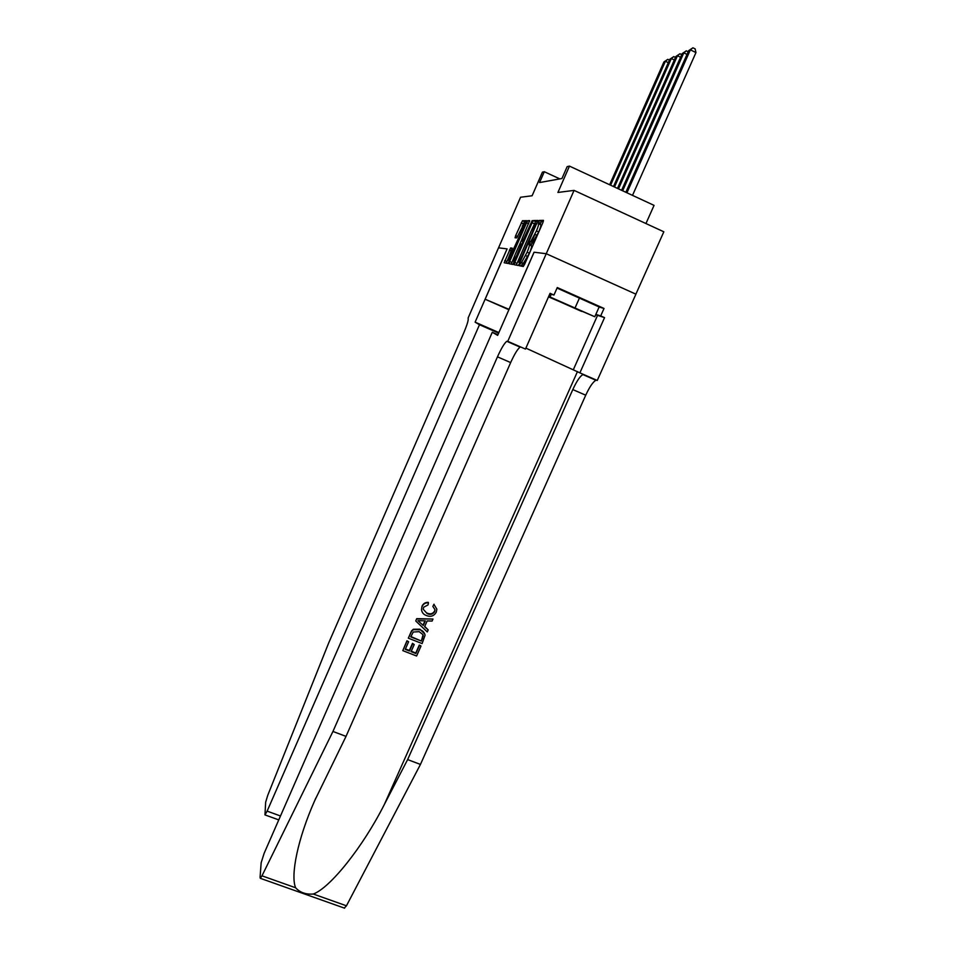 <?xml version="1.0" encoding="UTF-8"?>
<svg xmlns="http://www.w3.org/2000/svg" width="956" height="956" viewBox="0 0 956 956"><rect width="100%" height="100%" fill="white"/><g stroke="black" fill="none" stroke-linecap="round" stroke-linejoin="round"><path stroke-width="1.43" d="M519.861 264.107L519.419 265.732L523.267 266.485L524.641 264.25L542.853 222.676L543.462 220.37L539.244 220.442L538.383 223.62C538.945 224.062 538.3 226.5 536.436 230.934L530.735 241.521L529.05 243.099L529.134 244.76C529.66 245.262 529.003 247.735 527.138 252.169L521.522 262.601L519.861 264.107M529.23 244.808L531.381 245.776C531.918 246.29 531.261 248.751 529.397 253.185L521.701 266.174M543.331 221.445L541.443 221.481L540.056 224.385M538.515 223.68L540.642 224.648C541.204 225.09 540.558 227.528 538.694 231.961L530.819 245.525M510.624 247.963L504.171 262.745L507.911 263.45L509.106 261.394L526.541 220.657L522.466 220.74L515.666 235.654L515.069 237.781L516.766 237.865L524.031 223.716C524.665 223.68 524.187 225.58 522.585 229.404L508.341 260.259C507.708 260.259 508.198 258.335 509.811 254.487L512.237 248.154L510.624 247.963L512.225 248.68M508.998 309.35L534.045 252.217L546.235 253.722L534.105 252.217L497.646 335.389L492.292 332.258L264.155 853.278L261.155 862.754L260.056 877.536L260.343 878.325L261.98 875.827L332.951 731.46L497.467 356.839C501.338 348.271 504.445 343.085 506.788 341.304L507.755 341.328L574.066 190.387L557.922 192.455L569.465 166.105L567.171 166.619L561.961 178.509L539.566 182.56L544.299 171.721L542.422 172.152L532.11 195.765L520.554 197.247L498.53 247.831L507.11 248.895L485.146 299.24L509.046 309.374M514.794 262.434L514.173 264.704L518.248 265.505L519.574 263.318L537.953 220.466L533.484 220.537L532.145 222.76L514.794 262.434L516.981 263.426L516.371 265.135M512.918 264.454L509.046 263.701L509.668 261.49L526.565 222.796L527.808 220.657L529.66 220.609L522.107 238.677L521.51 240.888L522.729 240.96L532.169 220.573L512.918 264.454M574.066 190.387L663.834 231.794L635.883 294.149M508.891 309.72L485.146 299.24M508.903 309.708L497.598 304.665L508.986 309.505M645.945 223.549L654.059 205.373L569.465 166.105M559.81 178.892L544.299 171.721M537.822 221.505L535.623 221.553L531.62 229.978M520.375 255.682L516.981 263.426M539.435 224.098L539.961 222.808M530.174 245.226L530.771 243.876M531.572 242.059L534.93 234.363L537.2 235.391M520.924 266.031L521.57 264.872M519.228 262.291L536.149 223.632L531.249 230.79L520.721 254.882C518.893 259.196 518.224 261.645 518.714 262.195L519.897 262.589M531.775 240.338L531.118 241.844M530.317 243.672L529.72 245.023M514.017 257.379L511.197 264.119M519.526 244.76L521.606 240.004M514.926 255.144C513.276 259.088 512.786 261.06 513.444 261.048L516.73 255.407L521.331 244.043L520.112 243.947L518.881 246.074L514.926 255.144M526.409 221.649L524.545 221.696L522.203 226.405M508.64 257.451L506.274 263.151M632.514 195.371L695.956 52.568L690.363 49.843L688.702 50.608L625.857 192.276M626.945 192.789L690.363 49.843L692.921 47.8L695.143 48.887L695.956 52.568M688.702 50.608L692.921 47.8M581.618 311.417L555.066 299.587L581.618 311.417M557.049 288.079L599.161 306.96L594.799 316.747L548.505 296.85M548.696 296.408L594.799 316.747M551.265 294.269L550.13 296.838M579.587 297.722L575.177 307.641M420.963 646.172L416.601 656.019L402.811 650.63L407.017 641.106L408.618 641.739L405.248 649.351L409.491 651.012L412.634 643.914L414.223 644.547L411.08 651.634L415.848 653.498L419.373 645.551L420.879 645.838L419.266 645.121L415.74 653.056L411.283 651.179M414.223 644.547L412.49 643.34L409.359 650.427L405.404 648.993M408.618 641.739L406.945 640.783L402.811 650.63M424.858 634.103L419.899 629.191L413.374 629.251L411.534 630.9L408.32 638.166L411.618 631.223L413.482 629.645L420.054 629.753C422.863 630.709 424.524 632.549 425.062 635.286L422.11 643.579L408.32 638.166M433.988 604.204L432.853 606.439L433.988 604.204M434.622 611.613L435.004 609.701L434.49 611.231C432.686 613.919 430.188 614.529 427.009 613.047L427.165 613.597C430.32 615.031 432.805 614.373 434.622 611.613L434.49 611.231M422.122 606.486C423.377 603.834 425.492 602.615 428.455 602.842L428.3 602.364C425.396 602.232 423.317 603.511 422.026 606.2L421.5 609.605L422.026 606.2M332.951 731.46L346.024 736.383L314.691 800.662C297.722 838.842 290.385 875.302 295.607 887.765C299.945 892.522 305.836 894.613 313.269 894.027C329.963 888.076 362.874 847.052 384.372 804.426L407.626 759.59L572.799 389.582C576.707 381.121 580.077 376.126 582.885 374.573L583.566 374.477M432.996 619.034L416.732 618.64L415.776 620.791L416.816 618.95L432.996 619.034L432.1 621.065L427.177 620.922L424.619 626.694L428.18 629.908L427.284 631.928L415.86 621.101M428.18 629.908L424.739 626.419M546.258 253.722L635.919 294.173L597.249 380.464L579.886 372.864L604.551 317.619L595.684 314.751M407.626 759.59L420.449 764.43L585.729 395.198C589.649 386.762 593.055 381.791 595.947 380.285L596.652 380.201M520.685 346.98L520.124 347.136C517.686 348.868 514.531 354.019 510.659 362.575L346.024 736.383M313.269 894.027L346.454 905.798L420.449 764.43M507.755 341.328L525.465 349.071L550.07 293.313L553.966 295.046L549.82 293.862M599.113 307.055L604.025 308.453L557.276 287.553L553.966 295.046M604.025 308.453L600.703 315.898L604.551 317.619M492.292 332.258L497.933 334.72M525.884 348.115L579.886 372.864M346.454 905.798L344.291 908.081M595.851 314.381L600.703 315.898M435.004 609.701L432.853 606.439M428.455 602.842L428.025 604.921L423.675 607.215L423.233 609.247L427.165 613.597M434.155 604.706L436.868 609.175L436.295 612.067C434.072 616.07 430.75 617.218 426.328 615.509C423.472 614.469 421.859 612.497 421.5 609.605M420.078 622.595L423.281 625.487L425.324 620.862L417.927 620.659L423.281 625.487M424.93 620.85L423.126 624.937M421.369 641.058L423.042 634.7L419.182 631.653L413.243 632.024L410.757 636.887L421.369 641.058L410.913 636.553M422.6 638.273L421.249 640.628M423.257 635.704L422.48 637.843M498.638 333.118L479.482 324.729L267.13 811.13L280.478 815.982M278.77 819.901L264.967 814.906L265.649 802.227L267.74 795.344L328.685 642.958L463.648 333.13C467.269 324.526 468.751 319.495 468.105 318.049L498.518 247.831L507.062 248.883L475.108 322.16L479.482 324.729M498.877 332.569L475.108 322.16M264.967 814.906L267.13 811.13M622.655 190.794L683.803 52.855L682.19 53.584L621.603 190.304M687.017 54.42L683.803 52.855L686.312 50.835L688.201 51.755M682.19 53.584L686.312 50.835M618.496 188.858L677.457 55.747L675.904 56.464L617.48 188.392M680.564 57.264L677.457 55.747L679.931 53.763L681.724 54.635M675.904 56.464L679.931 53.763M614.481 186.994L671.315 58.555L669.821 59.248L613.501 186.54M674.327 60.013L671.315 58.555L673.765 56.595L675.474 57.432M669.821 59.248L673.765 56.595M610.585 185.189L665.388 61.268L663.93 61.937L609.641 184.747M668.292 62.678L665.388 61.268L667.802 59.344L669.427 60.132M663.93 61.937L667.802 59.344M523.541 263.665L521.295 262.661M527.903 256.602L525.645 255.587M529.397 253.185L527.138 252.169M532.253 242.561L530.006 241.545L532.205 242.573M532.779 242.597L530.52 241.581M538.694 231.961L536.436 230.934M541.49 221.469L539.244 220.442M523.052 263.581L520.805 262.565M534.332 223.752L532.145 222.76M535.683 221.541L533.484 220.537M536.818 223.931L536.173 223.644M519.849 262.709L518.714 262.195M511.795 262.446L509.668 261.49M528.644 223.74L526.565 222.796M529.576 221.422L527.855 220.633L529.564 221.457M523.243 241.665L521.51 240.888M523.398 241.306L522.669 240.972M522.06 244.366L521.367 244.055M517.614 236.538L515.666 235.654M523.338 223.788L521.259 222.832M524.605 221.673L522.514 220.728M506.871 261.526L504.78 260.594M511.364 250.914L509.393 250.018M384.372 804.426L577.484 371.549M572.799 389.582L585.729 395.198M510.659 362.575L497.467 356.839M261.98 875.827L295.607 887.765M597.536 315.408L573.492 369.363M523.769 263.605L521.522 262.601M532.982 242.537L530.735 241.521M541.443 221.481L539.196 220.454M522.992 263.593L520.745 262.589M535.623 221.553L533.424 220.561M519.909 262.565L519.275 262.279M523.422 241.259L522.729 240.96M514.543 261.55L513.444 261.048M509.393 260.725L508.341 260.259M525.31 224.29L524.318 223.847M524.545 221.696L522.466 220.74M512.213 248.715L510.564 247.974M314.691 800.662L315.791 798.152M520.124 347.136L506.788 341.304M582.885 374.573L595.947 380.285M260.343 878.325L344.614 908.188"/></g></svg>
